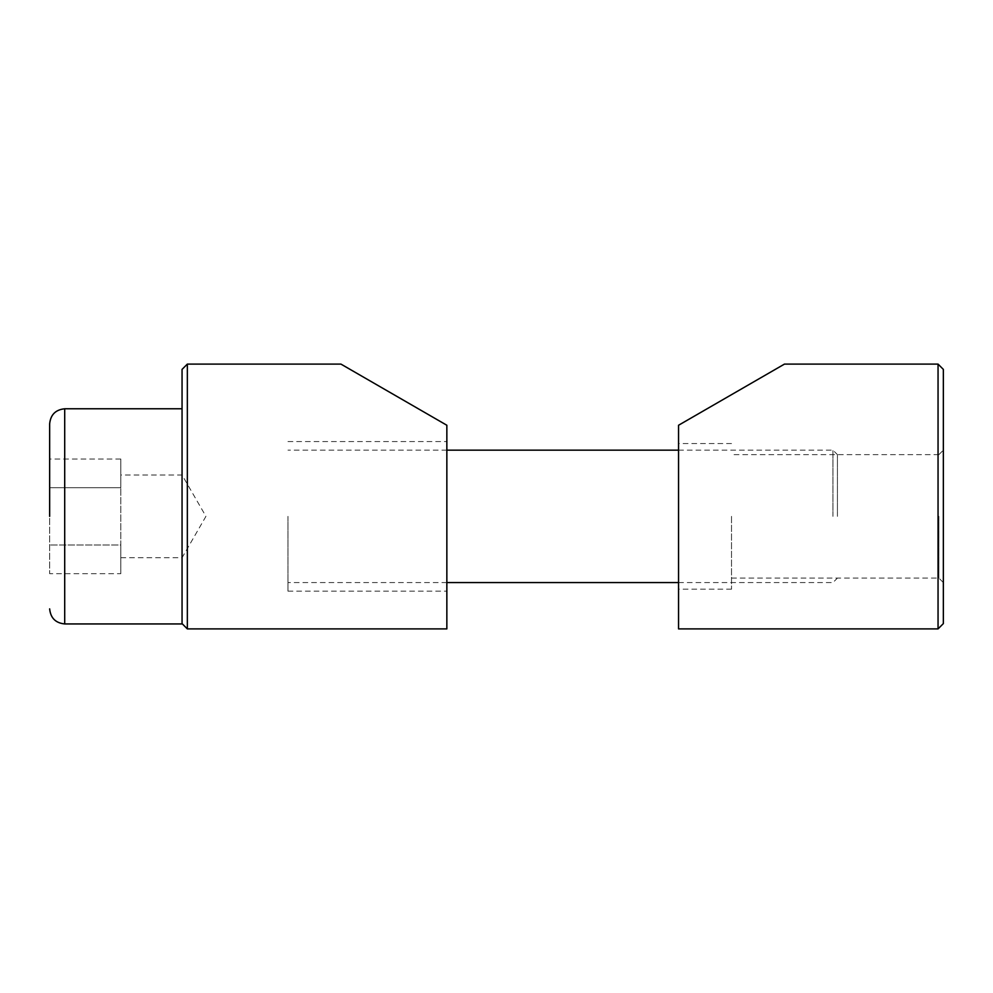 <?xml version="1.0" encoding="UTF-8"?>
<svg xmlns="http://www.w3.org/2000/svg" width="993" height="993" viewBox="0 0 993 993"><rect width="100%" height="100%" fill="white"/><g stroke="black" fill="none" stroke-linecap="round" stroke-linejoin="round"><path stroke-width="0.74" stroke-dasharray="4.96 3.72" d="M187.342 628.904L187.342 364.096M446.85 425.252L340.934 364.096L446.85 425.252L446.85 628.904M182.054 623.604L182.054 369.396M446.85 516.36L446.85 591.17L446.85 516.36M287.97 516.36L287.97 591.17L287.97 516.36M182.054 516.36L182.054 408.781L182.054 516.36M938.05 364.096L938.05 628.904M678.554 628.904L678.554 425.252L784.47 364.096L678.554 425.252M943.35 369.396L943.35 623.604M678.554 516.36L678.554 589.184L678.554 516.36M731.506 516.36L731.506 589.184L731.506 516.36M943.35 516.36L943.35 582.556L943.35 516.36M938.869 516.36L938.869 578.075L938.869 516.36M49.65 516.36L49.65 423.85M832.953 516.36L832.953 450.164L832.953 516.36M837.434 516.36L837.434 454.633L837.434 516.36M120.811 516.36L120.811 557.731L120.811 516.36M49.65 459.027L49.65 573.693L49.65 459.027L120.811 459.027L120.811 487.7L49.65 487.7L120.811 487.7L120.811 459.027M120.811 573.693L120.811 487.7L120.811 545.02L49.65 545.02L120.811 545.02L120.811 573.693L49.65 573.693M64.706 623.939L64.706 408.781M287.97 591.17L446.85 591.17M446.85 582.556L287.97 582.556M287.97 441.55L446.85 441.55M446.85 450.164L287.97 450.164M731.506 589.184L678.554 589.184M731.506 578.075L938.869 578.075L943.35 582.556M731.506 443.536L678.554 443.536M938.869 454.645L943.35 450.164M938.869 454.633L731.506 454.633M678.554 450.164L832.953 450.164L837.434 454.633M120.811 557.731L182.054 557.731L205.936 516.36L182.054 474.989L120.811 474.989M678.554 582.556L832.953 582.556L837.434 578.087"/><path stroke-width="1.49" d="M187.342 628.904L182.054 623.604L182.054 369.396L187.342 364.096L187.342 628.904L446.85 628.904L446.85 425.252L340.934 364.096L446.85 425.252M938.05 364.096L943.35 369.396L943.35 623.604L938.05 628.904L938.05 364.096L784.47 364.096M678.554 425.252L784.47 364.096L678.554 425.252L678.554 628.904L938.05 628.904M49.65 516.36L49.65 423.85C50.569 414.714 55.583 409.699 64.706 408.781L64.706 623.939C55.583 623.021 50.569 618.006 49.65 608.87M187.342 364.096L340.934 364.096M446.85 450.164L678.554 450.164M64.706 408.781L182.054 408.781M446.85 582.556L678.554 582.556M64.706 623.939L182.054 623.939"/></g></svg>

